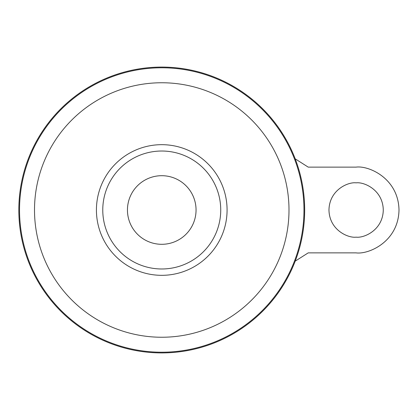 <?xml version="1.0" encoding="UTF-8"?>
<svg xmlns="http://www.w3.org/2000/svg" width="420" height="420" viewBox="0 0 420 420"><rect width="100%" height="100%" fill="white"/><g stroke="black" fill="none" stroke-linecap="round" stroke-linejoin="round"><path stroke-width="0.63" d="M356.123 237.153C348.18 238.245 329.338 230.097 328.97 210C329.338 189.903 348.18 181.755 356.123 182.847C364.067 181.755 382.909 189.903 383.276 210C382.909 230.097 364.067 238.245 356.123 237.153M188.906 189.042A34.304 34.304 0 0 1 188.906 230.958M161.753 175.697A34.304 34.304 0 0 1 196.051 210A34.304 34.304 0 0 1 161.753 244.303A34.304 34.304 0 0 1 127.449 210A34.304 34.304 0 0 1 161.753 175.697M161.753 67.079A142.921 142.921 0 0 1 304.673 210A142.921 142.921 0 0 1 161.753 352.921A142.921 142.921 0 0 1 18.826 210A142.921 142.921 0 0 1 161.753 67.079M102.769 210A58.979 58.979 0 0 1 161.753 151.022A58.979 58.979 0 0 1 220.731 210A58.979 58.979 0 0 1 161.753 268.979A58.979 58.979 0 0 1 102.769 210M134.594 230.958A34.304 34.304 0 0 1 134.594 189.042M295.202 158.839L308.207 167.123L356.123 167.123C368.666 165.401 398.417 178.264 399 210C398.417 241.736 368.666 254.599 356.123 252.877L308.207 252.877L295.202 261.156M161.753 67.783A142.217 142.217 0 0 1 303.97 210A142.217 142.217 0 0 1 161.753 352.217A142.217 142.217 0 0 1 19.53 210A142.217 142.217 0 0 1 161.753 67.783M161.753 82.756A127.244 127.244 0 0 1 288.997 210A127.244 127.244 0 0 1 161.753 337.244A127.244 127.244 0 0 1 34.508 210A127.244 127.244 0 0 1 161.753 82.756M161.753 144.674A65.326 65.326 0 0 1 227.078 210A65.326 65.326 0 0 1 161.753 275.326A65.326 65.326 0 0 1 96.422 210A65.326 65.326 0 0 1 161.753 144.674"/></g></svg>
